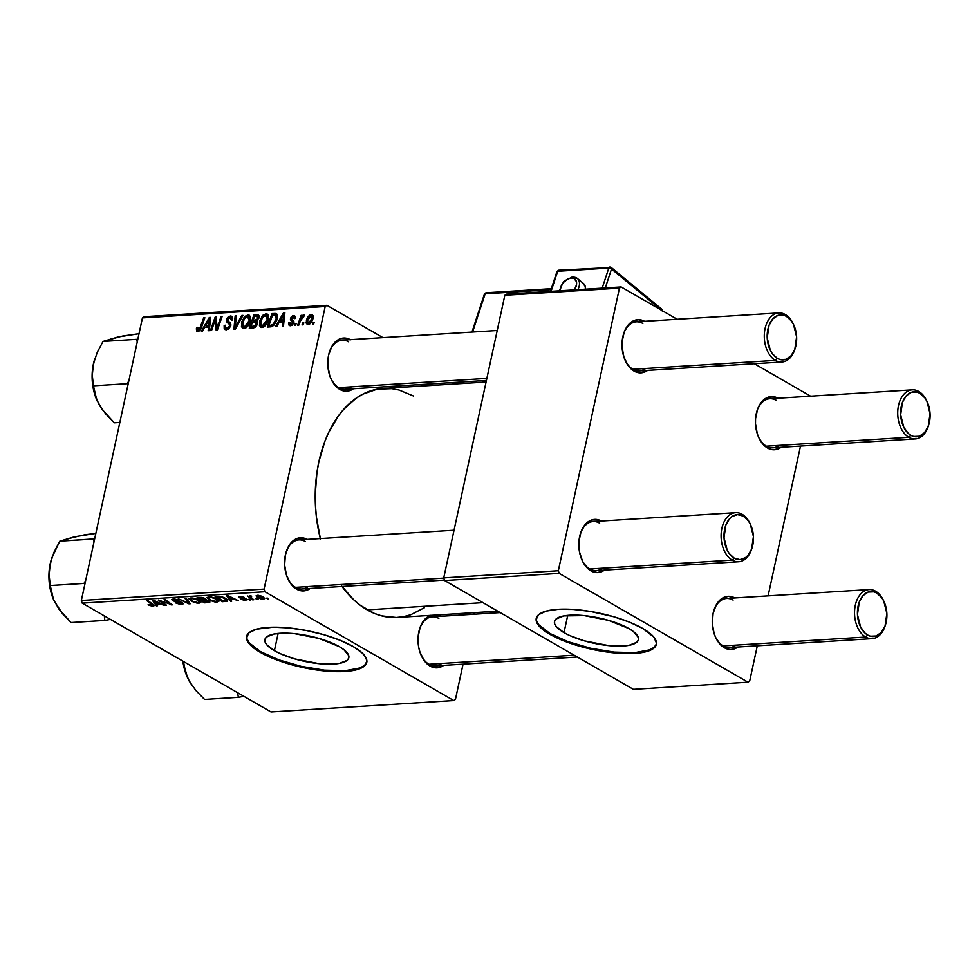 <?xml version="1.0" encoding="UTF-8"?>
<svg xmlns="http://www.w3.org/2000/svg" width="979" height="979" viewBox="0 0 979 979"><rect width="100%" height="100%" fill="white"/><g stroke="black" fill="none" stroke-linecap="round" stroke-linejoin="round"><path stroke-width="1.47" d="M564.002 632.63A42.941 12.911 12.2 0 1 554.493 621.53A42.941 12.911 12.2 0 1 583.545 615.534A42.941 12.911 12.2 0 1 628.922 628.579L633.511 631.626L638.308 637.488L638.32 640.07L636.729 642.297L629.02 645.332L608.742 645.626L584.328 640.853L569.839 635.604L564.002 632.63L556.243 626.584L554.616 623.733L554.603 621.139L556.194 618.924L563.904 615.889L584.182 615.595L608.595 620.368L628.922 628.579A42.941 12.911 12.2 0 1 638.43 639.679A42.941 12.911 12.2 0 1 609.379 645.687A42.941 12.911 12.2 0 1 564.002 632.63L567.734 615.35L564.002 632.63M536.321 618.006A61.457 18.479 -167.8 0 0 550.002 633.511L549.831 634.27A61.457 18.479 12.2 0 1 536.235 618.385A61.457 18.479 12.2 0 1 577.818 609.795A61.457 18.479 12.2 0 1 642.75 628.481L629.644 622.203L613.662 616.709L590.288 611.422L573.156 609.427L558.03 609.317L546.184 611.104L538.658 614.641L536.1 619.621L537.275 623.525L543.259 629.913L553.808 636.423L562.949 640.547L590.508 649.016L619.438 653.323L634.563 653.434L642.897 652.442L649.432 650.643L655.355 646.581L656.493 643.13L653.862 637.133L642.75 628.481A61.457 18.479 12.2 0 1 656.358 644.366A61.457 18.479 12.2 0 1 614.775 652.944A61.457 18.479 12.2 0 1 549.831 634.27L550.002 633.511A61.457 18.479 -167.8 0 0 614.335 652.124A61.457 18.479 -167.8 0 0 656.432 643.974M274.401 650.692A42.941 12.911 12.2 0 1 264.893 639.593A42.941 12.911 12.2 0 1 293.957 633.597A42.941 12.911 12.2 0 1 339.321 646.642L343.91 649.689L348.708 655.551L348.72 658.133L347.129 660.36L339.419 663.395L319.142 663.689L294.728 658.916L280.239 653.666L274.401 650.692L266.643 644.647L265.015 641.796L265.003 639.201L266.594 636.986L274.304 633.951L286.969 633.156L294.581 633.658L318.995 638.43L339.321 646.642A42.941 12.911 12.2 0 1 348.83 657.741A42.941 12.911 12.2 0 1 319.778 663.75A42.941 12.911 12.2 0 1 274.401 650.692L278.134 633.413L274.401 650.692M246.732 636.069A61.457 18.479 -167.8 0 0 260.402 651.573L260.243 652.332A61.457 18.479 12.2 0 1 246.635 636.448A61.457 18.479 12.2 0 1 288.218 627.857A61.457 18.479 12.2 0 1 353.162 646.532L340.043 640.254L324.061 634.771L306.586 630.549L289.123 627.943L273.165 627.196L256.584 629.167L249.07 632.703L246.5 637.684L249.131 643.668L253.659 647.976L264.208 654.474L273.349 658.61L300.908 667.078L329.837 671.386L349.344 671.104L359.831 668.706L364.335 666.161L366.892 661.192L365.718 657.276L362.267 653.066L353.162 646.532A61.457 18.479 12.2 0 1 366.758 662.416A61.457 18.479 12.2 0 1 325.175 671.007A61.457 18.479 12.2 0 1 260.243 652.332L260.402 651.573A61.457 18.479 -167.8 0 0 324.734 670.187A61.457 18.479 -167.8 0 0 366.831 662.037M348.597 341.793A24.585 16.043 86.4 0 0 329.225 352.611A24.585 16.043 -93.6 0 1 342.112 340.178A24.585 16.043 -93.6 0 1 348.597 341.793M486.428 380.439L345.171 389.25A24.585 16.043 -93.6 0 1 338.685 387.623A24.585 16.043 -93.6 0 1 330.841 378.506A24.585 16.043 86.4 0 0 338.685 387.623L339.823 389.434A26.629 17.389 -93.6 0 1 331.073 379.02A26.629 17.389 -93.6 0 1 329.397 352.073A26.629 17.389 -93.6 0 1 350.335 339.664M438.849 618.434A24.585 16.043 86.4 0 0 419.477 629.252A24.585 16.043 -93.6 0 1 432.363 616.819A24.585 16.043 -93.6 0 1 438.849 618.434M577.329 657.031L435.422 665.891A24.585 16.043 -93.6 0 1 428.937 664.264A24.585 16.043 -93.6 0 1 421.092 655.147A24.585 16.043 86.4 0 0 428.937 664.264L430.075 666.075A26.629 17.389 -93.6 0 1 421.325 655.661A26.629 17.389 -93.6 0 1 419.648 628.714A26.629 17.389 -93.6 0 1 430.527 615.363M440.807 616.427L437.099 614.959A26.629 17.389 -93.6 0 1 440.587 616.305M305.411 541.534A24.585 16.043 86.4 0 0 286.039 552.352A24.585 16.043 -93.6 0 1 298.925 539.918A24.585 16.043 -93.6 0 1 305.411 541.534M444.454 580.094L301.985 588.979A24.585 16.043 -93.6 0 1 295.499 587.363A24.585 16.043 -93.6 0 1 287.655 578.234A24.585 16.043 86.4 0 0 295.499 587.363L296.637 589.174A26.629 17.389 -93.6 0 1 287.887 578.76A26.629 17.389 -93.6 0 1 286.211 551.801A26.629 17.389 -93.6 0 1 307.149 539.405M341.989 586.482A114.714 74.894 86.4 0 0 367.198 609.868L482.953 602.648L367.198 609.868A114.714 74.894 86.4 0 0 397.462 617.431L497.748 611.177M733.087 600.09A24.585 16.043 86.4 0 0 713.728 610.908A24.585 16.043 -93.6 0 1 726.614 598.463A24.585 16.043 -93.6 0 1 733.087 600.09M885.359 625.153A24.585 16.043 -93.6 0 1 872.142 638.651L729.673 647.535A24.585 16.043 -93.6 0 1 723.187 645.92A24.585 16.043 -93.6 0 1 715.343 636.791A24.585 16.043 86.4 0 0 723.187 645.92L724.325 647.731A26.629 17.389 -93.6 0 1 715.576 637.317A26.629 17.389 -93.6 0 1 713.887 610.358A26.629 17.389 -93.6 0 1 734.825 597.961M776.274 400.35A24.585 16.043 86.4 0 0 756.914 411.168A24.585 16.043 -93.6 0 1 769.788 398.734A24.585 16.043 -93.6 0 1 776.274 400.35M928.545 425.412A24.585 16.043 -93.6 0 1 915.328 438.91L772.847 447.795A24.585 16.043 -93.6 0 1 766.373 446.179A24.585 16.043 -93.6 0 1 758.517 437.05A24.585 16.043 86.4 0 0 766.373 446.179L767.499 447.99A26.629 17.389 -93.6 0 1 758.762 437.576A26.629 17.389 -93.6 0 1 757.073 410.629A26.629 17.389 -93.6 0 1 778.011 398.22M623.464 334.267A24.585 16.043 -93.6 0 1 636.35 321.822A24.585 16.043 -93.6 0 1 642.836 323.449A24.585 16.043 86.4 0 0 623.476 334.267M795.107 348.512A24.585 16.043 -93.6 0 1 781.891 362.01L639.409 370.894A24.585 16.043 -93.6 0 1 632.923 369.279A24.585 16.043 -93.6 0 1 625.079 360.15A24.585 16.043 86.4 0 0 632.923 369.279L634.062 371.09A26.629 17.389 -93.6 0 1 625.312 360.676A26.629 17.389 -93.6 0 1 623.635 333.717A26.629 17.389 -93.6 0 1 644.574 321.308M599.65 523.178A24.585 16.043 86.4 0 0 580.29 533.996A24.585 16.043 -93.6 0 1 593.164 521.562A24.585 16.043 -93.6 0 1 599.65 523.178M751.921 548.252A24.585 16.043 -93.6 0 1 738.704 561.75L596.223 570.635A24.585 16.043 -93.6 0 1 589.75 569.007A24.585 16.043 -93.6 0 1 581.893 559.89A24.585 16.043 86.4 0 0 589.75 569.007L590.875 570.83A26.629 17.389 -93.6 0 1 582.138 560.416A26.629 17.389 -93.6 0 1 580.449 533.457A26.629 17.389 -93.6 0 1 601.387 521.048M264.085 589.101L81.343 600.494L142.445 317.881L325.187 306.488L264.085 589.101L264.954 591.744L453.754 700.56L271.012 711.953L82.212 603.137L264.954 591.744L453.754 700.56L455.443 699.385L463.055 664.166L455.443 699.385L453.754 700.56L271.012 711.953L82.212 603.137L81.343 600.494L82.212 603.137L264.954 591.744L264.085 589.101L325.187 306.488L326.876 305.313L382.948 337.633L326.876 305.313L325.187 306.488L142.445 317.881L81.343 600.494L264.085 589.101M295.572 325.285L296.245 323.364L295.095 323.437L294.446 325.358L295.572 325.285L296.245 323.364L295.095 323.437L294.446 325.358L295.572 325.285M303.172 324.82L303.845 322.886L302.695 322.96L302.046 324.881L303.172 324.82L303.845 322.886L302.695 322.96L302.046 324.881L303.172 324.82M261.944 327.561L265.199 325.774L267.769 321.516L268.576 316.425L266.716 313.855L263.07 315.128L259.888 320.427L259.459 325.652L261.944 327.561C265.321 326.435 267.451 323.743 268.344 319.497L267.243 314.063L265.896 313.782L262.237 315.997L259.472 322.005L260.622 327.28L261.944 327.561M276.788 326.46L278.905 322.727L282.76 322.495L282.331 326.117L283.469 326.044L284.877 312.766L283.494 312.852L275.576 326.533L276.788 326.46L278.905 322.727L282.76 322.495L282.331 326.117L283.469 326.044L284.877 312.766L283.494 312.852L275.576 326.533L276.788 326.46M253.598 327.904L255.531 327.072L257.391 324.343L257.636 321.956L256.841 320.941L259.129 317.11L258.199 314.651L253.977 314.7L249.253 328.173L253.598 327.904L257.612 323.559L256.841 320.941L259.043 317.588L258.199 314.651L253.977 314.7L249.253 328.173L253.598 327.904M235.364 329.042L242.988 315.385L241.776 315.458L235.229 327.17L236.294 315.801L235.156 315.874L233.92 329.14L235.364 329.042L242.988 315.385L241.776 315.458L235.229 327.17L236.294 315.801L235.156 315.874L233.92 329.14L235.364 329.042M198.345 329.984L199.655 330.743L197.525 328.442L197.88 327.267L196.718 327.512L197.636 328.051L196.718 327.512L196.351 328.736L196.693 331.196L198.504 331.44L200.095 330.253L204.856 317.759L203.718 317.832L199.386 329.421L197.88 329.899L197.88 327.267L196.718 327.512L196.351 328.736L197.513 329.409L196.351 328.736L197.929 331.551L201.393 327.647L204.856 317.759L203.718 317.832L200.365 327.378L197.868 329.886L199.532 330.853M211.537 330.535L215.49 319.117L216.163 330.241L217.35 330.168L222.074 316.682L220.936 316.755L216.971 328.198L216.322 317.049L215.135 317.123L210.387 330.596L211.537 330.535L215.49 319.117L216.163 330.241L217.35 330.168L222.074 316.682L220.936 316.755L216.971 328.198L216.322 317.049L215.135 317.123L210.387 330.596L211.537 330.535M202.592 331.086L204.721 327.365L208.564 327.121L208.135 330.743L209.273 330.669L210.681 317.392L209.298 317.477L201.38 331.159L202.592 331.086L204.721 327.365L208.564 327.121L208.135 330.743L209.273 330.669L210.681 317.392L209.298 317.477L201.38 331.159L202.592 331.086M229.918 317.563L231.399 320.182L232.549 319.974L231.693 316.278L230.298 315.997L232.512 317.282L230.298 315.997L226.492 319.741L227.617 320.39L226.492 319.741L227.14 322.58L230.897 324.747L227.14 322.58L230.885 324.967L228.278 323.462L230.824 325.395L229.575 324.673L230.567 326.374L229.624 325.823L226.932 328.198L228.499 329.103L225.17 327.17L225.305 325.224L224.142 325.456L225.133 326.019L224.142 325.456L224.901 329.47L228.523 329.079L230.677 326.031L230.628 323.107L227.666 320.525L228.07 318.567L230.677 317.673L231.399 320.182L232.549 319.974L232.047 316.547L228.486 316.609L226.993 318.297L226.394 321.002L229.465 324.465L229.563 326.068L228.168 327.843L226.369 328.185L225.219 327.316L225.305 325.224L224.142 325.456L224.203 328.711L225.17 329.593L226.528 329.764L230.775 325.628L227.63 319.582L229.918 317.563L232.733 318.836M243.93 328.687L247.173 326.888L249.975 321.969L250.551 317.551L248.69 314.981L245.044 316.254L241.862 321.553L241.446 326.778L243.93 328.687C247.295 327.549 249.425 324.869 250.33 320.622L249.217 315.189L247.871 314.908L244.212 317.123L241.446 323.131L242.596 328.406L243.93 328.687M293.137 316.878L294.214 318.689L295.377 318.456L294.679 315.899L293.455 315.654L295.352 316.755L293.455 315.654L290.494 318.579L291.669 319.252L290.494 318.579L291.803 321.283L293.933 322.507L291.803 321.283L293.663 323.498L292.733 322.972L290.934 324.551L292.183 325.273L289.845 322.226L288.683 322.47L289.723 323.07L288.683 322.47L288.511 323.939L289.172 325.407L290.861 325.75L293.712 323.388L293.871 321.418L291.73 319.338L291.742 318.016L293.431 316.89L294.214 318.689L295.377 318.456L295.462 317.269L294.398 315.764L292.513 315.887L291.02 317.233L290.42 319.533L292.697 323.131L290.53 324.526L289.845 322.226L288.683 322.47L289.711 323.266L288.646 322.642L289.356 325.542L290.616 325.774L293.884 322.789L291.669 318.285L293.137 316.878L295.45 317.967M270.485 326.851L273.667 325.493L276.604 320.928L277.546 316.241L276.041 313.488L271.991 313.574L267.267 327.059L272.284 326.423L277.29 318.64L276.041 313.488L271.991 313.574L267.267 327.059L270.485 326.851M308.214 324.673L311.359 322.421L312.901 318.958L313.023 315.703L311.836 314.589L309.523 315.226L306.635 319.913L306.439 323.608L308.214 324.673L313.023 318.444L311.273 314.553C308.63 315.446 306.99 317.588 306.366 320.965L308.214 324.673L307.173 324.465M298.828 325.089L301.373 318.505L302.695 316.829L303.759 316.866L304.212 315.103L301.544 317.306L302.266 315.287L301.116 315.348L297.689 325.163L298.828 325.089L300.247 321.161L304.53 315.311L303.845 315.018L301.544 317.306L302.266 315.287L301.116 315.348L297.689 325.163L298.828 325.089M313.586 324.171L314.259 322.238L313.109 322.311L312.46 324.233L313.586 324.171L314.259 322.238L313.109 322.311L312.46 324.233L313.586 324.171M144.133 316.707L326.876 305.313L144.133 316.707L142.445 317.881L144.133 316.707M460.069 382.079L462.529 383.499L460.069 382.079M474.203 612.646L473.848 614.237L474.203 612.646M250.526 599.98L248.36 599.295L250.526 599.98M258.126 599.503L255.96 598.818L258.126 599.503M217.057 602.134L218.843 600.886L215.845 598.45L210.852 596.884L207.095 597.41L209.824 600.347L215.123 602.048L218.892 601.314L216.592 598.854L208.87 596.798L207.01 597.777L209.469 600.139L217.057 602.134M231.754 601.143L230.64 599.662L234.495 599.417L238.423 600.727L226.638 595.758L230.53 601.228L231.754 601.143L230.64 599.662L234.495 599.417L238.423 600.727L228.009 595.673L226.638 595.758L230.53 601.228L231.754 601.143M205.737 599.846L205.052 598.499L201.539 597.423L197.109 597.606L204.207 602.868L204.378 602.073L204.207 602.868L209.567 602.391L209.359 601.106L205.737 599.846L205.627 598.879L203.485 597.814L197.109 597.606L204.207 602.868L208.551 602.599L208.931 600.825L208.551 602.599L209.934 602.024L206.043 599.527M190.318 603.737L186.12 598.291L184.909 598.365L188.506 603.027L178.288 598.781L188.874 603.823L190.318 603.737L186.12 598.291L184.909 598.365L188.506 603.027L178.288 598.781L188.874 603.823L190.318 603.737M153.042 606.136L153.36 604.655L153.042 606.136L153.189 604.52L147.988 600.665L146.85 600.739L151.867 604.459L152.039 603.676L152.075 605.524L149.151 604.52L148.135 604.655L148.857 605.132L152.014 606.123L154.168 605.56L147.988 600.665L146.85 600.739L152.663 605.206L148.465 604.9L154.168 605.683M166.491 605.218L160.434 600.763L172.316 604.851L165.218 599.589L164.068 599.662L170.138 604.129L158.268 600.029L165.353 605.291L166.491 605.218L160.434 600.763L172.316 604.851L165.218 599.589L164.068 599.662L170.138 604.129L158.268 600.029L165.353 605.291L166.491 605.218M157.558 605.768L156.444 604.288L160.299 604.043L164.227 605.352L153.813 600.298L152.443 600.396L156.334 605.854L157.558 605.768L156.444 604.288L160.299 604.043L164.227 605.352L153.813 600.298L152.443 600.396L156.334 605.854L157.558 605.768M181.629 604.349L183.33 603.786L182.204 602.501L173.283 600.151L178.459 600.017L174.666 599.038L171.717 599.503L174.054 601.192L181.531 602.831L181.641 603.553L180.05 603.749L175.253 602.819L180.063 604.337L183.367 603.7L182.412 602.623L173.687 600.47L174.286 599.625L179.035 600.311L173.271 599.013L171.692 599.576L172.61 600.568L181.372 602.746L180.662 603.737L175.253 602.819L181.629 604.349M199.031 603.26L200.83 602.012L197.831 599.576L192.839 598.01L189.082 598.536L191.456 601.265L197.097 603.174L200.866 602.44L198.578 599.98L190.856 597.924L188.984 598.903L191.456 601.265L199.031 603.26M240.834 599.246L244.542 600.347L247.161 599.772L240.124 597.496L244.199 597.41L240.748 596.431L238.619 596.664L239.145 597.643L245.766 599.466L240.834 599.246L245.729 600.347L246.512 599.099L244.762 598.45L244.97 599.882L240.834 599.246M226.969 601.314L227.299 599.772L226.969 601.314C228.168 600.531 227.605 599.491 225.256 598.181L219.333 596.297L215.135 596.48L222.233 601.742L222.404 600.947L222.233 601.742L227.361 601.13L226.59 599.075L221.009 596.529L215.135 596.48L222.233 601.742L227.666 600.739M263.314 599.258L264.624 598.279L262.311 596.444L258.542 595.342L256.094 595.807L258.297 598.071L261.993 599.209L263.314 599.258L263.743 597.312L263.314 599.258L264.685 598.646L262.825 596.725L257.477 595.318L256.057 595.893L258.052 597.924L263.314 599.258M253.781 599.772L250.563 597.19L250.465 596.517L251.615 596.48L251.052 595.868L249.596 595.917L249.682 596.737L247.479 596.015L252.643 599.846L253.781 599.772L251.762 598.242L251.052 595.868L249.682 596.737L247.479 596.015L252.643 599.846L253.781 599.772M268.552 598.854L266.386 598.169L268.552 598.854M558.336 570.745L443.732 577.891L504.834 295.279L619.438 288.132L558.336 570.745L559.193 573.388L747.993 682.204L633.401 689.351L444.588 580.535L559.193 573.388L747.993 682.204L749.681 681.029L757.305 645.81L749.681 681.029L747.993 682.204L633.401 689.351L444.588 580.535L443.732 577.891L444.588 580.535L559.193 573.388L558.336 570.745L619.438 288.132L621.127 286.957L677.199 319.276L621.127 286.957L619.438 288.132L504.834 295.279L443.732 577.891L558.336 570.745M754.319 363.723L809.927 395.773L754.319 363.723M506.522 294.116L621.127 286.957L506.522 294.116L504.834 295.279L506.522 294.116M800.492 446.081L768.099 595.881L800.492 446.081M602.464 568.224A24.585 16.043 86.4 0 1 589.75 569.007L732.219 560.123L734.177 558.116A22.529 14.709 -93.6 0 1 724.693 529.027A22.529 14.709 -93.6 0 1 743.269 516.104L742.131 514.293A24.585 16.043 86.4 0 0 721.866 528.391A24.585 16.043 86.4 0 0 732.219 560.123L589.75 569.007L590.875 570.83A26.629 17.389 -93.6 0 0 604.447 570.121L597.631 572.593L590.875 570.83L587.743 568.481L582.566 561.334L579.482 551.85L578.87 546.674L578.932 541.473L581.024 531.781L585.442 524.267L591.5 520.045L598.279 519.788L601.62 521.183M645.65 368.483A24.585 16.043 86.4 0 1 632.923 369.279L775.405 360.394L777.363 358.387A22.529 14.709 -93.6 0 1 767.879 329.287A22.529 14.709 -93.6 0 1 786.455 316.376L785.317 314.565A24.585 16.043 86.4 0 0 765.052 328.65A24.585 16.043 86.4 0 0 775.405 360.394L632.923 369.279L634.062 371.09A26.629 17.389 -93.6 0 0 647.633 370.38L640.817 372.852L634.062 371.09L630.929 368.74L628.126 365.546L623.904 357.054L622.057 346.933L622.118 341.732L624.21 332.052L628.628 324.526L631.504 321.956L638.039 319.668L644.794 321.442M927.297 402.088L926.832 401.072A24.585 16.043 86.4 0 0 918.755 391.465L919.893 393.277A22.529 14.709 -93.6 0 1 927.297 402.088A22.529 14.709 -93.6 0 1 928.716 424.898A22.529 14.709 -93.6 0 1 910.8 435.288L908.842 437.295L766.373 446.179L767.499 447.99A26.629 17.389 -93.6 0 0 781.071 447.281L774.254 449.765L770.84 449.385L764.366 445.653L759.19 438.494L757.354 433.966L755.494 423.834L755.555 418.633L757.648 408.953L762.066 401.427L768.123 397.217L774.903 396.96L778.244 398.343M884.11 601.828L883.645 600.812A24.585 16.043 86.4 0 0 875.569 591.206L876.707 593.017A22.529 14.709 -93.6 0 1 884.11 601.828A22.529 14.709 -93.6 0 1 885.53 624.639A22.529 14.709 -93.6 0 1 867.627 635.028L865.656 637.035L723.187 645.92L724.325 647.731A26.629 17.389 -93.6 0 0 737.897 647.021L731.08 649.493L727.654 649.114L721.193 645.394L716.016 638.235L714.168 633.694L712.308 623.574L713.104 613.343L716.42 604.581L718.88 601.167L721.756 598.597L728.303 596.309L735.058 598.083M915.328 438.91A24.585 16.043 -93.6 0 1 908.842 437.295L766.373 446.179A24.585 16.043 86.4 0 0 779.088 445.384M872.142 638.651A24.585 16.043 -93.6 0 1 865.656 637.035L723.187 645.92A24.585 16.043 86.4 0 0 735.902 645.124M486.073 382.03L383.181 388.443A114.714 74.894 86.4 0 0 320.329 538.585M308.214 586.568A24.585 16.043 86.4 0 1 295.499 587.363L443.805 578.112L295.499 587.363L296.637 589.174A26.629 17.389 -93.6 0 0 310.208 588.465L303.392 590.949L296.637 589.174L293.504 586.837L290.702 583.631L286.48 575.15L284.632 565.018L285.415 554.799L288.732 546.025L291.191 542.611L297.249 538.401L304.028 538.144L307.369 539.527M441.664 663.468A24.585 16.043 86.4 0 1 428.937 664.264L574.159 655.208L428.937 664.264L430.075 666.075A26.629 17.389 -93.6 0 0 443.646 665.377L436.83 667.849L430.075 666.075L424.14 660.531L419.918 652.051L418.669 647.107L418.131 636.729L420.224 627.037L424.641 619.523L430.687 615.301M351.4 386.827A24.585 16.043 86.4 0 1 338.685 387.623L486.869 378.383L338.685 387.623L339.823 389.434A26.629 17.389 -93.6 0 0 353.395 388.736L346.578 391.208L343.164 390.829L336.69 387.097L331.514 379.95L329.666 375.41L327.818 365.289L328.601 355.059L331.918 346.285L334.377 342.87L340.435 338.661L347.215 338.404L350.555 339.786M424.482 607.665L410.788 614.726L403.605 616.648L396.299 617.48L381.577 615.852L374.308 613.392L360.309 605.316L353.7 599.784L341.622 585.968M320.427 538.952L316.413 517.034L315.471 505.825L315.238 494.579L316.951 472.441L318.873 461.758L324.759 441.688L328.663 432.498L338.208 416.222L343.764 409.295L356.148 398.208L362.866 394.158L377.025 389.214L391.698 388.651L399.053 390.021L413.432 396.005M246.953 635.126L246.965 638.822L249.29 642.909L260.402 651.573L278.587 659.785L301.067 666.32L324.441 670.162L345.134 670.725L360.003 667.935L364.494 665.402L366.782 662.22M536.541 617.064L536.565 620.759L538.891 624.847L550.002 633.511L568.187 641.722L590.667 648.257L614.041 652.1L634.735 652.663L649.603 649.872L654.094 647.339L656.371 644.158M165.524 604.496L165.353 605.291L165.524 604.496M170.309 603.37L170.138 604.129L170.309 603.37M168.376 601.938L168.204 602.746L168.376 601.938M171.301 604.104L171.117 604.924L171.301 604.104M156.616 604.52L156.334 605.854L156.616 604.52M156.591 603.615L156.444 604.288L156.591 603.615M156.028 603.651L154.058 600.421L159.21 602.917L156.028 603.651L153.948 600.922L159.1 603.456L156.028 603.651M151.867 604.459L152.075 605.524M181.372 602.746L180.662 603.737M172.94 599.05L172.61 600.568L172.94 599.05M174.409 599.013L174.286 599.625L174.409 599.013M173.687 600.47L174.286 599.625M189.204 602.293L188.874 603.823L189.204 602.293M188.776 601.742L188.506 603.027L188.776 601.742M187.895 600.592L187.601 601.926L187.895 600.592M191.603 600.568L191.456 601.265L191.603 600.568M190.562 599.234L191.994 597.924L191.86 598.524L197.477 599.405L199.337 601.975L198.076 602.66L193.744 601.779L190.697 599.699L191.86 598.524L197.354 599.992L199.337 602.061L198.076 602.66L192.618 601.228L190.562 599.234L190.832 597.924L190.599 599.05M201.295 599.784L199.226 597.471L199.08 598.145L201.148 597.398L201.013 598.022L204.085 598.022L204.587 599.344L201.295 599.784L199.08 598.145L203.962 598.585L204.378 599.491L201.295 599.784M204.513 602.183L202.274 599.723L202.127 600.408L204.513 600.249L204.905 598.414L204.513 600.249L207.854 600.323L207.695 601.95L204.513 602.183L202.127 600.408L207.744 600.849L207.695 601.95L204.513 602.183M203.962 598.585L204.611 599.27M245.46 599.209L244.97 599.882M242.963 598.61L244.75 598.45L240.773 597.79L240.418 596.909L244.199 597.41L239.659 596.431L239.145 597.643L242.963 598.61M239.402 596.456L239.145 597.643L239.402 596.456M239.659 596.431L239.145 597.643M247.149 599.846L246.512 599.099M246.047 598.867L245.729 600.347L246.047 598.867M230.811 599.894L230.53 601.228L230.811 599.894M230.787 598.989L230.64 599.662L230.787 598.989M230.224 599.026L228.254 595.795L233.406 598.291L230.224 599.026L228.144 596.297L233.296 598.83L230.224 599.026M222.539 601.057L217.252 596.346L217.105 597.019L218.88 596.272L218.745 596.921L220.422 596.419L224.203 597.631L226.137 600.298L222.539 601.057L217.105 597.019L221.401 597.117L224.913 598.756L225.965 600.568L222.539 601.057M209.628 599.442L209.469 600.139L209.628 599.442M210.644 600.103L208.576 598.12L210.008 596.798L215.502 598.279L217.35 600.935L216.09 601.534L210.644 600.103L208.576 598.12L211.293 597.471L215.111 598.72L217.362 600.849L214.695 601.461L210.644 600.103M258.199 597.227L258.052 597.924L258.199 597.227M259.08 597.802L258.346 595.33L261.821 596.211L262.519 598.781L258.823 597.655L257.465 596.076L259.154 595.856L263.278 598.365L259.08 597.802M257.612 595.318L257.428 596.162L258.236 595.795M263.535 597.166L262.519 598.781M257.171 598.793L257 599.576L257.171 598.793M252.815 599.038L252.643 599.846L252.815 599.038M249.878 595.807L249.682 596.737L249.878 595.807M250.049 595.783L249.682 596.737M249.572 599.27L249.4 600.041L249.572 599.27M267.585 598.145L267.426 598.928L267.585 598.145M207.744 600.849L208.392 601.62L207.695 601.95M216.383 317.845L215.135 317.123L216.383 317.845M217.864 328.711L216.971 328.198L217.864 328.711M219.088 325.212L218.133 324.661L219.088 325.212M221.866 317.294L220.936 316.755L221.866 317.294M216.824 323.425L215.576 322.703L216.824 323.425M216.53 319.717L215.49 319.117L216.53 319.717M210.595 318.224L209.298 317.477L210.595 318.224M209.592 327.708L208.564 327.121L209.592 327.708M205.676 325.762L209.518 318.909L210.461 319.46L209.518 318.909L209.078 322.226L210.106 322.813L209.078 322.226L208.747 325.566L209.751 326.142L205.676 325.762L208.086 327.145L205.676 325.762L209.518 318.909L208.747 325.566L205.676 325.762M201.295 327.916L200.365 327.378L201.295 327.916M204.635 318.371L203.718 317.832L204.635 318.371M196.926 331.367L197.929 331.551M226.932 328.198L225.17 327.17M236.233 316.486L235.156 315.874L236.233 316.486M236.123 327.684L235.229 327.17L236.123 327.684M237.652 324.93L236.734 324.392L237.652 324.93M242.657 315.972L241.776 315.458L242.657 315.972M242.462 323.719L241.446 323.131L242.462 323.719M245.239 317.71L244.212 317.123L245.239 317.71M250.159 316.229L247.871 314.908L250.159 316.229M247.491 316.474L248.96 317.196L249.229 320.549L250.208 321.112L249.229 320.549L246.867 325.566L244.346 327.108L245.864 327.989L242.89 326.411L242.559 323.131L244.444 318.652L247.491 316.474L249.229 320.549L244.346 327.108L242.559 323.131L244.885 318.102L248.409 316.67M244.346 327.108L245.582 328.161M256.388 316.082L253.977 314.7L256.388 316.082M259.117 315.899L256.743 314.528L259.117 315.899M256.498 316.082L257.71 316.303L258.86 318.261L257.905 317.71L256.877 319.619L257.807 320.157L254.919 320.292L257.599 321.834L254.919 320.292L253.096 320.402L254.564 316.205L256.498 316.082L257.905 317.71L256.877 319.619L253.096 320.402L255.58 321.834L253.096 320.402L254.564 316.205L259.129 317.086M250.942 326.533L252.533 321.981L254.932 321.834L256.168 322.018L257.453 324.135L256.498 323.584L254.185 326.264L255.556 327.047L254.185 326.264L253.059 326.399L254.932 327.488L253.059 326.399L250.942 326.533L253.353 327.916L250.942 326.533L252.533 321.981L256.376 322.201L255.164 325.787L250.942 326.533M290.934 324.551L291.962 325.407M284.791 313.598L283.494 312.852L284.791 313.598M283.788 323.082L282.76 322.495L283.788 323.082M279.872 321.136L283.714 314.283L284.656 314.834L283.714 314.283L283.274 317.6L284.302 318.187L283.274 317.6L282.943 320.941L283.947 321.516L279.872 321.136L282.282 322.519L279.872 321.136L283.714 314.283L282.943 320.941L279.872 321.136M274.414 314.969L271.991 313.574L274.414 314.969M277.363 314.944L274.695 313.402L277.363 314.944M276.714 313.88L276.041 313.488L276.714 313.88M275.588 315.116L276.176 318.628L277.155 319.191L276.176 318.628L273.361 324.184L270.412 325.322L272.309 326.411L268.968 325.407L272.578 315.079L275.588 315.116L276.176 318.628C275.393 322.556 273.471 324.783 270.412 325.322L268.968 325.407L271.293 326.753L268.968 325.407L272.578 315.079L275.588 315.116L277.546 316.241L275.735 315.201M260.475 322.593L259.472 322.005L260.475 322.593M263.253 316.584L262.237 315.997L263.253 316.584M268.173 315.103L265.896 313.782L268.173 315.103M265.517 315.348L266.986 316.07L267.255 319.423L268.234 319.986L267.255 319.423L264.881 324.441L262.36 325.995L263.877 326.864L260.916 325.285L260.585 322.005L262.678 317.245L265.517 315.348L267.255 319.423L262.36 325.995L260.585 322.005L262.898 316.976L266.435 315.544M262.36 325.995L263.596 327.035M307.394 321.565L306.366 320.965L307.394 321.565M312.937 315.507L311.273 314.553L312.937 315.507M312.264 314.748L311.273 314.553M310.955 315.764L312.864 319.068L311.897 318.518L310.49 321.858L308.483 323.462L309.67 324.135L308.116 323.413L307.43 321.222L309.144 317L310.955 315.764L311.897 318.518L308.483 323.462L307.528 320.745L310.955 315.764L313.207 316.878M308.483 323.462L309.499 324.245M303.637 323.498L302.695 322.96L303.637 323.498M302.046 315.887L301.116 315.348L302.046 315.887M304.493 315.385L303.845 315.018L304.493 315.385M304.53 315.311L303.845 315.018M305.864 322.764L306.476 321.442M296.025 323.976L295.095 323.437L296.025 323.976M314.051 322.85L313.109 322.311L314.051 322.85M883.878 601.339A24.585 16.043 -93.6 0 0 875.569 591.206L876.707 593.017A22.529 14.709 -93.6 0 0 858.13 605.928A22.529 14.709 -93.6 0 0 867.627 635.028L864.971 633.046L860.59 626.988L857.457 614.592L859.281 601.987L863.013 595.624L868.14 592.062L873.88 591.842L876.707 593.017L881.724 597.704L883.731 601.045L886.864 613.454L885.04 626.046L881.308 632.41L876.181 635.983L870.441 636.203L867.627 635.028L865.656 637.035A24.585 16.043 -93.6 0 1 854.618 610.125A24.585 16.043 -93.6 0 1 869.083 589.578A24.585 16.043 -93.6 0 1 875.569 591.206A24.585 16.043 86.4 0 0 855.303 605.291A24.585 16.043 86.4 0 0 865.656 637.035A24.585 16.043 86.4 0 0 885.2 625.691L885.53 624.639M927.064 401.598A24.585 16.043 -93.6 0 0 918.755 391.465L919.893 393.277A22.529 14.709 -93.6 0 0 901.316 406.199A22.529 14.709 -93.6 0 0 910.8 435.288L913.627 436.463L919.367 436.242L924.494 432.681L928.227 426.318L930.05 413.713L926.917 401.317L924.91 397.976L919.893 393.277L917.066 392.102L911.327 392.322L906.199 395.883L902.467 402.259L900.643 414.851L903.776 427.26L908.157 433.305L910.8 435.288L908.842 437.295A24.585 16.043 -93.6 0 1 897.804 410.385A24.585 16.043 -93.6 0 1 912.269 389.85A24.585 16.043 -93.6 0 1 918.755 391.465A24.585 16.043 86.4 0 0 898.489 405.551A24.585 16.043 86.4 0 0 908.842 437.295A24.585 16.043 86.4 0 0 928.386 425.963L928.716 424.898M738.704 561.75A24.585 16.043 -93.6 0 1 732.219 560.123A24.585 16.043 -93.6 0 1 721.18 533.212A24.585 16.043 -93.6 0 1 735.645 512.678A24.585 16.043 -93.6 0 1 742.131 514.293A24.585 16.043 -93.6 0 1 750.44 524.426M734.177 558.116L739.904 559.621L745.435 557.687L747.87 555.509L751.603 549.146L753.426 536.553L750.293 524.144L748.286 520.804L743.269 516.104L737.554 514.611L732.011 516.545L729.575 518.723L725.843 525.087L724.019 537.679L727.152 550.088L729.159 553.429L734.177 558.116L732.219 560.123A24.585 16.043 86.4 0 0 751.762 548.791L752.092 547.726A22.529 14.709 -93.6 0 1 734.177 558.116M750.673 524.928L750.208 523.912A24.585 16.043 86.4 0 0 742.131 514.293L743.269 516.104A22.529 14.709 -93.6 0 1 750.673 524.928A22.529 14.709 -93.6 0 1 752.092 547.726M781.891 362.01A24.585 16.043 -93.6 0 1 775.405 360.394A24.585 16.043 -93.6 0 1 764.366 333.484A24.585 16.043 -93.6 0 1 778.831 312.937A24.585 16.043 -93.6 0 1 785.317 314.565A24.585 16.043 -93.6 0 1 793.626 324.698M777.363 358.387L772.345 353.688L770.338 350.347L767.206 337.939L769.029 325.346L772.761 318.983L777.889 315.422L783.628 315.201L786.455 316.376L791.473 321.063L793.479 324.404L796.612 336.813L794.789 349.405L791.056 355.769L785.929 359.342L780.19 359.562L777.363 358.387L775.405 360.394A24.585 16.043 86.4 0 0 794.936 349.05L795.278 347.998A22.529 14.709 -93.6 0 1 777.363 358.387M793.847 325.187L793.394 324.171A24.585 16.043 86.4 0 0 785.317 314.565L786.455 316.376A22.529 14.709 -93.6 0 1 793.847 325.187A22.529 14.709 -93.6 0 1 795.278 347.998M184.97 662.367L183.685 662.453L183.514 661.523L183.685 662.453L184.97 662.367M189.302 681.237A41.228 26.922 86.4 0 0 189.314 681.249L196.057 690.709L204.562 699.434L238.289 697.329L237.738 692.777L238.289 697.329L204.562 699.434L196.057 690.709L189.302 681.237L185.288 671.667L183.685 662.453L185.288 671.667L187.491 677.664A41.228 26.922 86.4 0 0 187.527 677.749L191.835 685.202M238.289 697.329L243.893 696.326L238.289 697.329M187.491 677.664A41.228 26.922 86.4 0 1 182.865 661.155L187.503 677.713M51.532 558.764L50.223 563.659A41.228 26.922 86.4 0 0 54.053 600.763A41.228 26.922 86.4 0 0 54.09 600.849L62.583 613.76L71.124 622.534L104.851 620.429L71.124 622.534L58.936 609.122L53.49 599.478L50.247 585.54L83.974 583.435L85.65 580.571L83.974 583.435L50.247 585.54L49.109 575.04L50.223 563.659L54.029 552.18L59.841 541.167L94.669 538.866L93.568 539.062L94.498 539.637L93.568 539.062L94.033 541.791L93.568 539.062L59.841 541.167L74.551 536.798L95.844 533.433L84.732 534.779L66.866 538.952M104.851 620.429L110.456 619.413L104.851 620.429L104.3 615.901L104.851 620.429M83.974 583.435L84.855 584.267L83.974 583.435M73.755 537.287L59.841 541.167L51.814 557.895L49.366 568.799L48.999 579.495L50.467 590.104L54.065 600.812M51.471 558.936A41.228 26.922 86.4 0 0 51.446 559.033L51.814 557.895M51.446 559.033A41.228 26.922 86.4 0 0 50.223 563.659L49.109 575.04L50.798 590.068M54.053 600.763L51.838 594.73M101.583 408.561L99.05 404.596L105.805 414.068L114.31 422.793L119.842 422.451L114.31 422.793L102.146 409.442L96.701 399.799L93.433 385.812L127.148 383.707L128.836 380.843L127.148 383.707L93.433 385.812L92.283 375.3L93.409 363.919A41.228 26.922 86.4 0 0 92.699 385.114L93.433 385.812L92.283 375.3L93.409 363.919L97.215 352.44L103.028 341.426L136.754 339.321L137.219 342.063L136.754 339.321L103.028 341.426L117.786 337.045L139.03 333.692L122.644 336.042L110.052 339.223M127.148 383.707L128.041 384.527L127.148 383.707M137.855 339.126L136.754 339.321L137.855 339.126M94.718 359.024L92.54 369.059L92.185 379.754L93.654 390.376L97.251 401.072M116.942 337.547L103.028 341.426L97.215 352.44L93.409 363.919A41.228 26.922 86.4 0 1 94.633 359.293L95 358.155M97.288 401.145L97.227 401.023A41.228 26.922 86.4 0 1 92.699 385.114L95.036 395.014L99.05 404.596A41.228 26.922 86.4 0 0 99.05 404.608M560.074 290.775A10.243 6.62 129.5 0 1 571.283 278.024A2.044 1.334 -93.6 0 1 572.348 276.971A2.044 1.334 -93.6 0 1 573.082 277.228A12.286 7.942 129.5 0 1 577.377 278.477A12.286 7.942 129.5 0 1 577.891 289.662A12.286 7.942 -50.5 0 0 578.161 279.284M611.52 268.992L661.425 310.184L611.52 268.992A2.044 0.808 -161.8 0 0 608.767 268.099L602.183 288.144L608.767 268.099A2.044 1.334 -93.6 0 1 609.844 267.047A2.044 1.334 -93.6 0 1 610.566 267.304A2.044 1.334 86.4 0 0 609.844 267.047A2.044 1.334 86.4 0 0 608.767 268.099A2.044 0.808 18.2 0 1 611.52 268.992A2.044 1.322 -50.5 0 0 611.275 267.512A2.044 1.322 129.5 0 1 611.52 268.992L605.291 287.948L611.52 268.992M557.32 272.37L551.079 291.326L557.663 271.281L608.767 268.099L557.663 271.281A2.044 0.808 -161.8 0 0 556.929 271.636L550.443 291.375M585.381 290.273L585.271 286.492L582.395 282.796M484.74 382.104L482.977 380.647L484.74 382.104M484.801 294.899L472.588 332.04L485.143 293.81L550.993 289.698L485.143 293.81A2.044 0.808 -161.8 0 0 484.409 294.165L471.951 332.077M585.503 289.184A12.286 7.942 -50.5 0 0 583.411 283.457L577.377 278.477L572.36 276.971A2.044 1.334 86.4 0 0 571.283 278.024L568.101 278.88L563.537 282.393L561.334 285.684L560.074 290.824M574.379 289.931L576.521 284.742L576.423 281.597L574.024 278.513L571.283 278.024A10.243 6.62 129.5 0 1 574.416 289.87M485.143 293.81L486.942 293.015L486.22 292.758A2.044 1.334 86.4 0 0 485.143 293.81M557.663 271.281L559.462 270.485L558.74 270.228A2.044 1.334 86.4 0 0 557.663 271.281M662.196 310.637A2.044 1.322 -50.5 0 0 661.902 309.303L611.275 267.512L558.74 270.228L556.929 271.636M662.147 310.796L662.55 311.53M536.394 617.627L536.235 618.385M246.794 635.689L246.635 636.448M329.054 353.125L329.397 352.073M330.608 378.016L331.073 379.02M419.318 629.778L419.648 628.714M420.86 654.657L421.325 655.661M285.88 552.866L286.211 551.801M287.422 577.745L287.887 578.76M293.798 540.237L454.036 530.239M713.556 611.422L713.887 610.358M715.111 636.301L715.576 637.317M756.743 411.682L757.073 410.629M758.297 436.573L758.762 437.576M623.305 334.781L623.635 333.717M624.859 359.66L625.312 360.676M580.119 534.522L580.449 533.457M581.673 559.401L582.138 560.416M366.929 661.657L366.758 662.416M656.53 643.595L656.358 644.366M152.663 605.291L152.883 604.288M181.874 603.309L182.07 602.428M173.234 599.968L173.442 599.013M199.337 602.048L199.63 600.665M208.392 601.596L208.6 600.641M245.79 599.601L245.962 598.83M239.831 597.129L239.99 596.419M226.137 600.298L226.43 598.94M217.35 600.922L217.656 599.54M225.794 327.989L228.119 329.323M248.433 316.682L250.587 317.918M256.168 322.018L257.71 322.899M266.459 315.556L268.613 316.792M869.083 589.578L726.614 598.463M500.196 612.585L432.363 616.819M769.788 398.734L912.269 389.85M593.164 521.562L735.645 512.678M778.831 312.937L636.35 321.822M497.222 330.498L342.112 340.178M559.254 290.824L563.659 281.548L572.36 276.971M484.311 382.14L482.549 380.672M551.324 288.695L486.22 292.758L484.409 294.165"/></g></svg>
